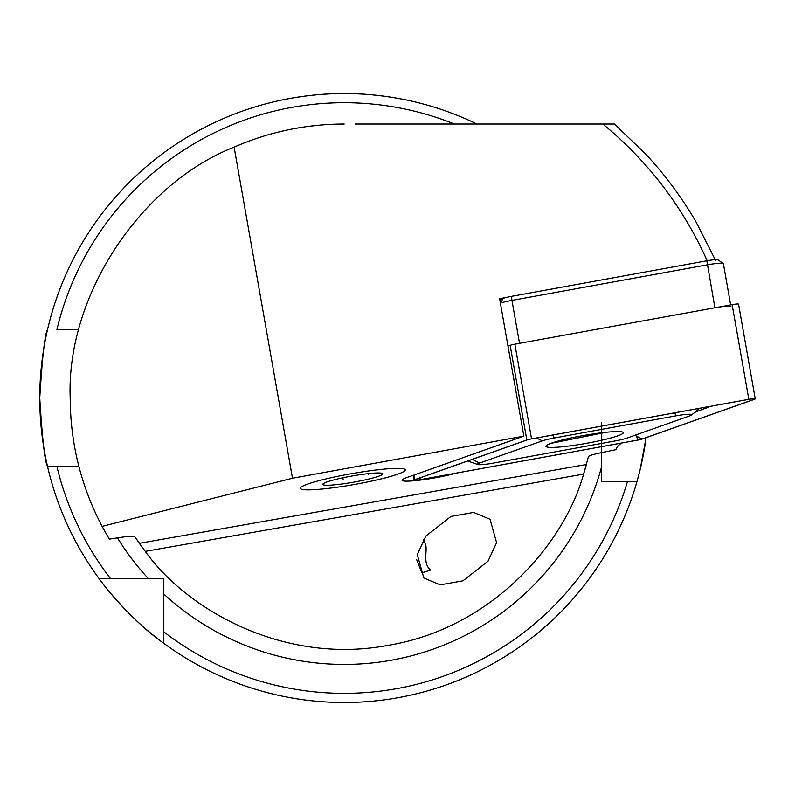 <?xml version="1.0" encoding="UTF-8"?>
<svg xmlns="http://www.w3.org/2000/svg" width="795" height="795" viewBox="0 0 795 795"><rect width="100%" height="100%" fill="white"/><g stroke="black" fill="none" stroke-linecap="round" stroke-linejoin="round"><path stroke-width="1.19" d="M430.612 570.035L421.897 572.867L430.612 570.035C421.529 562.542 428.803 549.057 424.769 542.528L423.487 539.467M416.699 559.7L421.897 572.867M234.118 147.115L292.5 478.232L102.108 526.37C81.01 486.192 70.377 443.411 70.198 398.037C66.243 296.664 139.701 184.221 234.118 147.115C269.217 131.811 305.916 124.119 344.205 124.02L330.71 124.358M318.755 125.203L307.784 126.455M300.788 127.488L291.05 129.227M236.314 146.161L241.054 144.183M276.143 132.606L286.498 130.171M405.271 469.845A53.285 5.565 -10 0 1 353.775 484.582A53.285 5.565 -10 0 1 300.331 488.349A53.285 5.565 -10 0 1 351.837 473.621A53.285 5.565 -10 0 1 405.271 469.845M268.094 103.241C267.2 103.479 303.302 93.263 344.185 93.572C384.999 93.254 421.221 103.469 420.326 103.241C421.241 103.479 385.028 93.254 344.235 93.572C303.322 93.254 267.2 103.479 268.094 103.241M646.077 437.677A304.455 304.455 0 0 1 636.924 481.76L640.134 469.597L646.077 437.677M601.477 422.572L601.477 481.76L636.924 481.76A304.455 304.455 0 0 1 39.75 398.037C42.324 356.428 44.927 333.592 47.561 329.528A304.455 304.455 0 0 1 476.921 124.02M78.894 466.536L47.561 466.536C44.927 462.471 42.324 439.635 39.75 398.037A304.455 304.455 0 0 1 47.253 330.869A304.455 304.455 0 0 0 39.75 398.037M163.82 643.294C130.469 620.368 98.809 579.148 98.948 578.422L163.82 578.422L163.82 643.294M621.73 443.014A258.792 27.05 170 0 0 616.145 449.652L600.901 452.753C593.517 454.283 589.373 455.535 588.479 456.509L583.6 474.088C564.281 544.128 491.191 628.577 387.821 645.391C284.938 664.948 187.372 610.59 145.266 551.372L134.663 536.536C133.51 535.919 129.188 536.158 121.715 537.251L109.303 539.109L102.108 526.37M355.117 124.02L614.386 124.02L645.252 153.584C655.368 164.625 661.947 172.147 672.62 186.418C681.881 198.998 689.722 210.904 696.132 222.113L715.49 260.213M496.607 542.677L490.018 519.254L473.631 512.427L450.984 516.432L425.882 536.009L417.266 554.592L423.854 578.015L440.241 584.842L462.889 580.837L487.991 561.26L496.607 542.677M583.6 474.088A251.18 251.18 0 0 0 586.432 464.489A251.18 251.18 0 0 1 583.6 474.088L145.266 551.372M143.656 549.266A251.18 251.18 0 0 1 139.314 543.323A251.18 251.18 0 0 0 143.656 549.266M292.5 478.232L523.855 436.137L406.533 477.676A31.969 3.339 170 0 0 402.051 480.26A31.969 3.339 170 0 0 421.867 479.892A31.969 3.339 170 0 0 455.972 473.174M523.855 436.137L499.618 298.672L506.196 297.469M707.242 260.889C683.114 207.127 648.313 161.504 602.848 124.02M163.82 631.856A295.323 295.323 0 0 0 627.414 481.76L636.924 481.76M454.362 124.02A295.323 295.323 0 0 0 56.942 329.528L78.894 329.528M110.376 578.422L98.948 578.422L110.376 578.422A295.323 295.323 0 0 1 56.942 466.536L47.561 466.536M150.772 578.422L163.82 578.422L163.82 591.47M551.432 443.123A39.273 4.104 170 0 0 545.936 446.303A39.273 4.104 170 0 0 574.636 445.25A39.273 4.104 170 0 0 617.794 435.839A39.273 4.104 170 0 0 623.29 432.669A39.273 4.104 170 0 0 594.59 433.722A39.273 4.104 170 0 0 551.432 443.123M615.131 440.947A15.224 1.59 170 0 0 626.927 438.105L689.613 415.914A15.224 1.59 170 0 0 691.551 415.01A15.224 1.59 170 0 0 675.69 415.894L554.095 438.025A15.224 1.59 170 0 0 542.289 440.867L479.604 463.058A15.224 1.59 170 0 0 477.775 464.528A15.224 1.59 170 0 0 493.526 463.078L615.131 440.947M637.669 440.112A6.092 0.636 170 0 0 642.39 438.979L754.395 399.319A6.092 0.636 170 0 0 755.25 398.832A6.092 0.636 170 0 0 748.83 399.319L531.547 438.86A6.092 0.636 170 0 0 526.837 439.993L414.831 479.643A6.092 0.636 170 0 0 413.976 480.14A6.092 0.636 170 0 0 420.396 479.653L637.669 440.112M755.25 398.832L738.555 304.157A6.092 0.636 170 0 0 732.135 304.644L514.862 344.185A6.092 0.636 170 0 0 510.142 345.318L507.975 346.083M642.131 439.009L754.137 399.348A5.784 0.606 170 0 0 754.833 398.792A5.784 0.606 170 0 0 748.85 399.348L531.577 438.89A5.784 0.606 170 0 0 527.085 439.963L415.079 479.623A5.784 0.606 170 0 0 414.354 479.961A5.784 0.606 170 0 0 420.376 479.623L637.65 440.082A5.784 0.606 170 0 0 642.131 439.009L636.676 436.266L637.65 440.082M635.314 435.143L636.676 436.266M710.024 406.414L694.711 412.406M550.766 443.372L606.337 432.251M402.061 472.459A53.285 5.565 -10 0 1 346.819 485.765A53.285 5.565 -10 0 1 300.729 488.875A53.285 5.565 -10 0 1 303.541 485.735A53.285 5.565 -10 0 1 364.229 471.594A53.285 5.565 -10 0 1 405.082 470.481A53.285 5.565 -10 0 1 402.061 472.459M324.658 482.893A30.449 3.18 -10 0 1 356.22 475.291A30.449 3.18 -10 0 1 382.564 473.512A30.449 3.18 -10 0 1 380.954 475.311A30.449 3.18 -10 0 1 346.272 483.39A30.449 3.18 -10 0 1 322.929 484.026A30.449 3.18 -10 0 1 324.658 482.893M368.602 473.601L368.731 474.357L369.059 473.552M342.874 477.785L343.142 479.296M730.655 304.912L723.38 263.622A15.224 1.59 170 0 0 723.261 263.473A15.224 1.59 170 0 0 707.321 264.834L511.96 300.391A15.224 1.59 170 0 0 500.403 303.143M730.953 306.562A15.224 1.59 170 0 0 714.894 307.774L519.532 343.331L511.96 300.391L511.483 296.346L706.854 260.79A10.653 1.113 -10 0 1 718.014 259.836L723.261 263.473M499.777 299.556L503.225 298.334A10.653 1.113 -10 0 1 511.483 296.346M601.477 467.192A266.404 266.404 0 0 1 163.82 594.064M148.178 578.422A266.404 266.404 0 0 1 117.471 537.887M586.432 464.489L139.314 543.323M414.016 475.022L414.831 479.643M510.142 345.318L526.837 439.993M514.862 344.185L531.547 438.86M732.135 304.644L748.83 399.319M419.929 477.904L420.376 479.623M752.984 398.772L754.137 399.348M472.26 459.381L479.604 463.058M536.536 437.985L542.289 440.867M553.3 434.935L554.095 438.025M674.895 412.804L675.69 415.894M705.99 408.411A10.653 8.983 70.5 0 0 703.545 407.587M714.894 307.774L706.854 260.79M503.225 298.334L500.363 302.905M413.132 475.34L413.976 480.14M477.775 464.528L467.728 460.981M691.551 415.01L699.719 408.282"/></g></svg>
